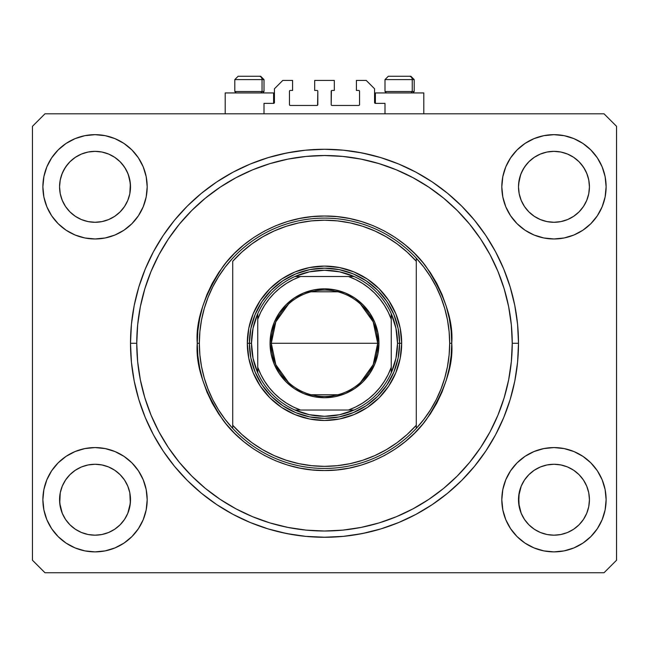 <?xml version="1.0" encoding="UTF-8"?>
<svg xmlns="http://www.w3.org/2000/svg" width="649" height="649" viewBox="0 0 649 649"><rect width="100%" height="100%" fill="white"/><g stroke="black" fill="none" stroke-linecap="round" stroke-linejoin="round"><path stroke-width="0.97" d="M264.005 113.81L264.005 103.378L273.602 103.378L264.005 103.378L264.005 113.81M274.438 102.542L274.438 88.775L274.438 102.542A0.836 0.836 0 0 1 273.602 103.378L273.602 92.945L225.203 92.945L225.203 113.81L225.203 92.945L273.602 92.945L273.602 103.378M274.438 88.775L282.777 80.427L292.585 80.427L292.585 90.446L290.29 90.446L292.585 90.446L292.585 80.427L282.777 80.427L274.438 88.775M289.454 91.274L289.454 104.627L289.454 91.274A0.836 0.836 0 0 1 290.29 90.446L290.29 90.446M290.29 105.463L316.988 105.463L290.29 105.463A0.836 0.836 0 0 1 289.454 104.627L289.454 104.627M317.58 105.219L317.823 91.274L317.823 104.627A0.836 0.836 0 0 1 316.988 105.463L316.988 105.463M316.988 90.446L314.692 90.446L316.988 90.446A0.836 0.836 0 0 1 317.823 91.274L317.823 91.274M314.692 90.446L314.692 80.427L314.692 90.446M334.308 80.427L314.692 80.427L334.308 80.427L334.308 90.446L332.012 90.446L334.308 90.446L334.308 80.427M331.42 90.69L331.177 104.627L331.177 91.274A0.836 0.836 0 0 1 332.012 90.446L332.012 90.446M332.012 105.463L358.71 105.463L332.012 105.463A0.836 0.836 0 0 1 331.177 104.627L331.177 104.627M359.546 104.627L359.546 91.274L359.546 104.627A0.836 0.836 0 0 1 358.71 105.463L358.71 105.463M358.71 90.446L356.415 90.446L358.71 90.446A0.836 0.836 0 0 1 359.546 91.274L359.546 91.274M356.415 90.446L356.415 80.427L366.223 80.427L374.562 88.775L374.562 102.542L374.562 88.775L366.223 80.427L356.415 80.427L356.415 90.446M374.627 102.858L375.398 103.378L375.398 92.945L375.398 103.378L384.995 103.378L375.398 103.378A0.836 0.836 0 0 1 374.562 102.542L374.562 102.542M384.995 103.378L384.995 113.81L384.995 103.378M359.035 90.503L359.481 90.957L359.035 90.503M359.481 104.951L359.035 105.398L359.481 104.951M289.965 105.398L289.519 104.951L289.965 105.398M289.519 90.957L289.965 90.503L289.519 90.957M274.373 102.858L273.919 103.313M327.104 537.258L325.474 537.275M325.498 537.275L305.484 536.342L286.655 533.551L268.183 528.927L250.254 522.51L233.048 514.373L216.717 504.581L201.425 493.24L187.318 480.455L174.532 466.347L163.191 451.055L153.399 434.725L145.262 417.518L138.845 399.589L134.221 381.125L131.431 362.288L130.498 343.272A194.002 194.002 0 0 1 324.5 149.27A194.002 194.002 0 0 1 518.502 343.272A194.002 194.002 0 0 1 324.5 537.283A194.002 194.002 0 0 1 130.498 343.272L131.431 324.257L134.221 305.428L138.845 286.955L145.262 269.035L153.399 251.82L163.191 235.49L174.532 220.198L187.318 206.09L201.425 193.305L216.717 181.963L233.048 172.18L250.254 164.035L268.183 157.626L286.655 153.002L305.484 150.203L324.5 149.27L343.516 150.203L362.345 153.002L380.817 157.626L398.746 164.035L415.952 172.18L432.283 181.963L447.575 193.305L461.682 206.09L474.468 220.198L485.809 235.49L495.601 251.82L503.738 269.035L510.155 286.955L514.779 305.428L517.569 324.257L518.502 343.272L517.569 362.288L514.779 381.125L510.155 399.589L503.738 417.518L495.601 434.725L485.809 451.055L474.468 466.347L461.682 480.455L447.575 493.24L432.283 504.581L415.952 514.373L398.746 522.51L380.817 528.927L362.345 533.551L343.516 536.342L323.632 537.275M534.257 470.249A35.46 35.46 0 0 0 528.894 474.654L524.481 480.025L528.894 474.654L534.265 470.241L528.894 474.654L534.265 470.241L540.447 466.947A35.46 35.46 0 0 0 540.406 466.964L534.265 470.241L540.398 466.964L547.05 464.952L540.398 466.964L547.05 464.952L553.97 464.27L560.89 464.952L553.97 464.27L560.89 464.952L567.542 466.964L560.939 464.96A35.46 35.46 0 0 0 560.898 464.952L567.542 466.964L573.667 470.241L579.046 474.654L583.451 480.025L586.728 486.158L583.451 480.025L586.728 486.158L588.748 492.81L586.728 486.158A35.46 35.46 0 0 0 586.72 486.133L586.737 486.174A35.46 35.46 0 0 0 586.737 486.166M588.886 180.609L587.256 174.597L584.603 168.959L581.009 163.873L584.603 168.959L587.256 174.597L588.886 180.609L589.43 187.147M129.946 180.617A35.46 35.46 0 0 0 129.946 180.609L128.324 174.597L125.671 168.959L122.069 163.873L125.671 168.959L128.324 174.597L130.36 183.708L129.816 193.735L127.796 200.387L129.816 193.735L127.796 200.387L124.519 206.52L127.796 200.387L124.519 206.52L120.106 211.898L124.519 206.52L120.106 211.898L114.735 216.304L120.106 211.898L114.735 216.304L108.602 219.581L114.735 216.304L108.602 219.581L101.95 221.601L108.602 219.581L101.95 221.601L95.03 222.282L88.11 221.601L81.458 219.581L75.333 216.304L81.458 219.581L88.061 221.593M75.325 470.249A35.46 35.46 0 0 0 69.954 474.654L65.549 480.025L69.954 474.654L75.333 470.241L69.954 474.654L75.333 470.241L81.458 466.964L75.333 470.241L81.458 466.964L88.11 464.952L81.458 466.964L88.11 464.952L95.03 464.27L101.95 464.952L95.03 464.27L101.95 464.952L108.602 466.964L102.007 464.96A35.46 35.46 0 0 0 101.966 464.952M101.95 221.601L95.03 222.282L88.11 221.601L81.458 219.581L75.333 216.304L69.954 211.898L65.549 206.52L62.272 200.387L60.243 193.71L62.263 200.371L65.549 206.52L62.272 200.387L60.252 193.735L59.57 186.823L60.252 193.735L59.57 186.823L60.252 179.903L62.272 173.251L65.549 167.118L69.954 161.747L75.333 157.334L81.458 154.056L88.11 152.036L95.03 151.355L101.95 152.036L108.602 154.056L114.735 157.334L120.106 161.747L124.519 167.118L127.796 173.251L129.816 179.903L130.498 187.147M59.57 186.823L60.114 180.609L61.744 174.597L64.397 168.959L67.991 163.873L64.397 168.959L61.744 174.597L60.114 180.609A35.46 35.46 0 0 0 59.708 183.708L59.57 186.823A35.46 35.46 0 0 1 95.03 151.355A35.46 35.46 0 0 1 130.498 186.823L129.808 193.767L130.498 186.823A35.46 35.46 0 0 1 95.03 222.282A35.46 35.46 0 0 1 59.57 186.823L59.57 186.531M518.502 186.823L518.64 183.708L518.502 186.823A35.46 35.46 0 0 1 553.97 151.355A35.46 35.46 0 0 1 589.43 186.823L588.748 193.767L589.43 186.823L588.748 193.735L586.728 200.387L588.748 193.735L586.728 200.387L583.451 206.52L586.728 200.387L583.451 206.52L579.046 211.898L583.451 206.52L579.046 211.898L573.667 216.304L579.038 211.898L573.667 216.304L567.542 219.581L573.667 216.304L567.542 219.581L560.89 221.601L567.542 219.581L560.89 221.601L553.97 222.282L547.05 221.601L540.398 219.581L534.265 216.304L528.894 211.898L524.481 206.52L521.204 200.387L519.184 193.71L521.196 200.371L524.481 206.52L521.204 200.387L519.184 193.735L518.502 186.823L519.184 193.735L518.502 186.823L519.184 179.903L521.204 173.251L524.481 167.118L528.894 161.747L534.265 157.334L540.398 154.056L547.05 152.036L553.97 151.355L560.89 152.036L567.542 154.056L573.667 157.334L579.046 161.747L583.451 167.118L586.728 173.251L588.748 179.903L589.43 186.823A35.46 35.46 0 0 1 553.97 222.282A35.46 35.46 0 0 1 518.502 186.823L518.502 186.531M560.89 221.601L553.97 222.282L546.993 221.593M586.728 486.158L588.748 492.81A35.46 35.46 0 0 0 588.748 492.786L589.43 499.73A35.46 35.46 0 0 1 553.97 535.19A35.46 35.46 0 0 1 518.502 499.73A35.46 35.46 0 0 1 553.97 464.27A35.46 35.46 0 0 1 589.43 499.73L588.748 506.65L586.728 513.302L583.451 519.435L579.046 524.806L573.667 529.219L567.542 532.496L560.89 534.508L567.542 532.496L573.667 529.219L579.046 524.806A35.46 35.46 0 0 0 579.046 524.798L583.451 519.435L586.728 513.31L588.748 506.65L589.43 500.055M589.43 499.73L588.748 506.65L586.728 513.302L583.451 519.435L579.046 524.806L573.667 529.219L567.542 532.496L560.89 534.508L553.97 535.19L547.05 534.508L540.398 532.496L547.05 534.508L540.398 532.496L534.265 529.219L528.894 524.806L524.481 519.435L521.204 513.302L524.481 519.427L521.204 513.302L519.184 506.65L518.502 499.73L519.184 492.81L521.204 486.158L524.481 480.025L521.204 486.158L518.673 496.258L519.184 506.65L521.204 513.294M560.89 534.508L553.97 535.19L547.034 534.508M101.95 464.952L108.602 466.964L114.735 470.241L120.106 474.654L124.519 480.025L127.796 486.158L124.519 480.025L127.796 486.158L129.816 492.81A35.46 35.46 0 0 0 129.808 492.786L127.796 486.158L129.816 492.81L130.327 503.202L127.796 513.302L124.519 519.435L120.106 524.806L114.735 529.219L108.602 532.496L101.95 534.508L95.03 535.19L88.11 534.508L81.458 532.496L88.11 534.508L81.458 532.496L75.325 529.219L69.954 524.806L65.549 519.435L62.272 513.302L65.541 519.427L62.272 513.302L60.252 506.65L59.57 499.73L60.252 492.81L62.272 486.158L65.549 480.025L62.272 486.158L60.252 492.81L59.57 499.73A35.46 35.46 0 0 1 95.03 464.27A35.46 35.46 0 0 1 130.498 499.73L129.816 506.65L127.796 513.302L124.519 519.435L120.106 524.806L114.735 529.219L108.602 532.496L101.95 534.508L108.602 532.496L114.735 529.219L120.097 524.814A35.46 35.46 0 0 0 120.114 524.798L124.519 519.435L127.796 513.302L129.816 506.65L130.498 499.73A35.46 35.46 0 0 1 95.03 535.19A35.46 35.46 0 0 1 59.57 499.73L60.252 506.65L62.263 513.294M147.185 499.73A52.155 52.155 0 0 1 95.03 551.885A52.155 52.155 0 0 1 42.883 499.73L43.881 489.557L46.85 479.773L51.669 470.752L58.159 462.851L66.06 456.369L75.073 451.55L84.857 448.581L95.03 447.575L105.203 448.581L114.987 451.55L124.008 456.369L131.909 462.851L138.391 470.752L143.218 479.773L146.179 489.557L147.185 499.73L146.179 509.903L143.218 519.687L138.391 528.708L131.909 536.609L124.008 543.091L114.987 547.91L105.203 550.879L95.03 551.885L84.857 550.879L75.073 547.91L66.06 543.091L58.159 536.609L51.669 528.708L46.85 519.687L43.881 509.903L42.883 499.73A52.155 52.155 0 0 1 95.03 447.575A52.155 52.155 0 0 1 147.185 499.73M606.117 499.73A52.155 52.155 0 0 1 553.97 551.885A52.155 52.155 0 0 1 501.815 499.73L502.821 489.557L505.782 479.773L510.609 470.752L517.091 462.851L524.992 456.369L534.013 451.55L543.797 448.581L553.97 447.575L564.143 448.581L573.927 451.55L582.94 456.369L590.841 462.851L597.331 470.752L602.15 479.773L605.119 489.557L606.117 499.73L605.119 509.903L602.15 519.687L597.331 528.708L590.841 536.609L582.94 543.091L573.927 547.91L564.143 550.879L553.97 551.885L543.797 550.879L534.013 547.91L524.992 543.091L517.091 536.609L510.609 528.708L505.782 519.687L502.821 509.903L501.815 499.73A52.155 52.155 0 0 1 553.97 447.575A52.155 52.155 0 0 1 606.117 499.73M606.117 186.823A52.155 52.155 0 0 1 553.97 238.97A52.155 52.155 0 0 1 501.815 186.823L502.821 176.642L505.782 166.858L510.609 157.845L517.091 149.943L524.992 143.453L534.013 138.635L543.797 135.673L553.97 134.668L564.143 135.673L573.927 138.635L582.94 143.453L590.841 149.943L597.331 157.845L602.15 166.858L605.119 176.642L606.117 186.823L605.119 196.996L602.15 206.78L597.331 215.793L590.841 223.694L582.94 230.184L573.927 235.003L564.143 237.972L553.97 238.97L543.797 237.972L534.013 235.003L524.992 230.184L517.091 223.694L510.609 215.793L505.782 206.78L502.821 196.996L501.815 186.823A52.155 52.155 0 0 1 553.97 134.668A52.155 52.155 0 0 1 606.117 186.823M147.185 186.823A52.155 52.155 0 0 1 95.03 238.97A52.155 52.155 0 0 1 42.883 186.823L43.881 176.642L46.85 166.858L51.669 157.845L58.159 149.943L66.06 143.453L75.073 138.635L84.857 135.673L95.03 134.668L105.203 135.673L114.987 138.635L124.008 143.453L131.909 149.943L138.391 157.845L143.218 166.858L146.179 176.642L147.185 186.823L146.179 196.996L143.218 206.78L138.391 215.793L131.909 223.694L124.008 230.184L114.987 235.003L105.203 237.972L95.03 238.97L84.857 237.972L75.073 235.003L66.06 230.184L58.159 223.694L51.669 215.793L46.85 206.78L43.881 196.996L42.883 186.823A52.155 52.155 0 0 1 95.03 134.668A52.155 52.155 0 0 1 147.185 186.823M423.797 92.945L423.797 113.81L423.797 92.945L375.398 92.945L423.797 92.945M604.032 572.743L44.968 572.743L32.45 560.225L32.45 126.32L44.968 113.81L604.032 113.81L616.55 126.32L616.55 560.225L604.032 572.743L616.55 560.225L616.55 126.32L604.032 113.81L44.968 113.81L32.45 126.32L32.45 560.225L44.968 572.743L604.032 572.743M543.797 135.673L553.97 134.668L564.143 135.673M84.857 135.673L95.03 134.668L105.203 135.673M518.502 343.272L512.248 343.272A187.748 187.748 0 0 1 324.5 531.02A187.748 187.748 0 0 1 136.752 343.272L137.661 324.873L140.362 306.644L144.841 288.773L151.047 271.428L158.924 254.773L168.391 238.97L179.367 224.173L191.747 210.519L205.392 198.148L220.198 187.172L236.001 177.696L252.656 169.819L270 163.613L287.872 159.135L306.101 156.433L324.5 155.525L342.899 156.433L361.128 159.135L379 163.613L396.344 169.819L412.999 177.696L428.802 187.172L443.608 198.148L457.253 210.519L469.633 224.173L480.609 238.97L490.076 254.773L497.953 271.428L504.159 288.773L508.638 306.644L511.339 324.873L512.248 343.272L511.339 361.68L508.638 379.9L504.159 397.772L497.953 415.125L490.076 431.78L480.609 447.583L469.633 462.38L457.253 476.033L443.608 488.405L428.802 499.381L412.999 508.848L396.344 516.726L379 522.94L361.128 527.41L342.899 530.119L324.5 531.02L306.101 530.119L287.872 527.41L270 522.94L252.656 516.726L236.001 508.848L220.198 499.381L205.392 488.405L191.747 476.033L179.367 462.38L168.391 447.583L158.924 431.78L151.047 415.125L144.841 397.772L140.362 379.9L137.661 361.68L136.752 343.272L130.498 343.272L136.752 343.272A187.748 187.748 0 0 1 324.5 155.525A187.748 187.748 0 0 1 512.248 343.272L518.502 343.272L517.569 324.257M398.746 164.035L413.794 171.036M368.559 154.34L356.098 151.858M292.902 151.858L280.441 154.34M250.254 164.035L233.048 172.18M187.318 206.09L174.532 220.198M130.498 343.272L131.431 362.288M250.254 522.51L235.206 515.509M280.441 532.212L292.902 534.687M356.098 534.687L368.559 532.212M398.746 522.51L415.952 514.373M46.85 206.78L47.62 208.548M69.954 211.898L75.333 216.304L69.954 211.898L65.549 206.52M602.15 166.858L600.966 164.205M597.331 157.845L590.841 149.943M573.927 235.003L582.94 230.184M547.05 221.601L540.398 219.581L534.265 216.304L528.894 211.898L524.481 206.52M602.15 479.773L601.38 478.005M75.073 451.55L66.06 456.369M46.85 519.687L48.034 522.34M51.669 528.708L58.159 536.609M108.602 154.056L101.95 152.036M567.542 154.056L560.89 152.036M521.204 513.302L518.673 503.202L519.184 492.81A35.46 35.46 0 0 0 519.192 492.794L521.212 486.133A35.46 35.46 0 0 0 521.212 486.15M62.272 513.302L59.74 503.202L60.252 492.81A35.46 35.46 0 0 0 60.252 492.794L60.26 492.786M108.553 466.947A35.46 35.46 0 0 1 108.594 466.964L114.735 470.241L120.106 474.654A35.46 35.46 0 0 0 114.743 470.249L120.106 474.654L124.519 480.025M95.087 464.27A35.46 35.46 0 0 0 95.054 464.27L88.11 464.952A35.46 35.46 0 0 0 88.061 464.96M60.252 492.81L62.272 486.158A35.46 35.46 0 0 0 62.272 486.15L65.549 480.025L69.962 474.646M567.583 466.988A35.46 35.46 0 0 0 567.551 466.972L573.667 470.241L579.046 474.654A35.46 35.46 0 0 0 573.675 470.249L579.046 474.654L583.451 480.025M547.066 464.944A35.46 35.46 0 0 1 547.107 464.935L553.97 464.27A35.46 35.46 0 0 0 553.913 464.27M528.894 474.654L524.481 480.025L521.204 486.158M518.502 186.798A35.46 35.46 0 0 1 518.64 183.708L520.676 174.597L523.329 168.959L526.931 163.873L523.329 168.959L520.676 174.597L519.07 180.527M589.43 186.823L589.292 183.708M130.498 186.823L130.36 183.708A35.46 35.46 0 0 0 130.36 183.691M59.708 183.708A35.46 35.46 0 0 0 59.57 186.798M534.265 216.304L528.894 211.898M540.398 532.496L534.265 529.219L528.894 524.806L524.481 519.435M81.458 532.496L75.333 529.219L69.954 524.806L65.549 519.435M101.95 534.508L95.03 535.19L88.11 534.508M412.245 91.525L411.02 92.945L412.245 91.525L414.2 91.525L412.245 91.525L412.245 79.592L412.245 91.525L384.995 91.525L412.245 91.525M410.768 76.258L409.357 76.258A3.334 2.888 90 0 1 412.245 79.592L384.995 79.592L388.337 76.258L409.357 76.258L388.443 76.258M412.78 92.945L414.2 91.525L414.2 79.592L410.866 76.258L414.2 79.592L412.245 79.592A3.334 2.888 -90 0 0 409.357 76.258M385.141 79.592L412.245 79.592M262.05 91.525L260.817 92.945L262.05 91.525L264.005 91.525L262.05 91.525L262.05 79.592L262.05 91.525L234.8 91.525L262.05 91.525M260.574 76.258L259.154 76.258A3.334 2.888 90 0 1 262.05 79.592L234.8 79.592L238.134 76.258L259.154 76.258L238.248 76.258M262.585 92.945L264.005 91.525L264.005 79.592L260.663 76.258L264.005 79.592L262.05 79.592A3.334 2.888 -90 0 0 259.154 76.258M234.946 79.592L262.05 79.592M247.318 343.272L249.403 343.272L250.847 357.923L255.122 372.015L262.058 384.995L271.396 396.377L282.777 405.714L295.757 412.659L309.849 416.934L324.5 418.37L339.151 416.934L353.243 412.659L366.223 405.714L377.604 396.377L386.942 384.995L393.878 372.015L398.153 357.923L399.597 343.272L401.682 343.272A77.182 77.182 0 0 1 324.5 420.463A77.182 77.182 0 0 1 247.318 343.272L248.802 328.216L253.191 313.735L260.322 300.39L269.919 288.7L281.617 279.094L294.962 271.963L309.443 267.575L324.5 266.09L339.557 267.575L354.038 271.963L367.383 279.094L379.081 288.7L388.678 300.39L395.809 313.735L400.198 328.216L401.682 343.272L400.198 358.329L395.809 372.81L388.678 386.155L379.081 397.853L367.383 407.45L354.038 414.581L339.557 418.978L324.5 420.463L309.443 418.978L294.962 414.581L281.617 407.45L269.919 397.853L260.322 386.155L253.191 372.81L248.802 358.329L247.318 343.272A77.182 77.182 0 0 1 324.5 266.09A77.182 77.182 0 0 1 401.682 343.272L399.597 343.272L398.153 328.621L393.878 314.538L386.942 301.55L377.604 290.168L366.223 280.83L353.243 273.894L339.151 269.619L324.5 268.175L309.849 269.619L295.757 273.894L282.777 280.83L271.396 290.168L262.058 301.55L255.122 314.538L250.847 328.621L249.403 343.272L247.318 343.272M436.233 399.687L441.02 388.978L444.776 377.905L447.486 366.531L449.116 354.954L449.668 343.272A125.168 125.168 0 0 1 232.715 428.372A125.168 125.168 0 0 1 199.332 343.272L197.247 343.272L199.332 343.272A125.168 125.168 0 0 1 416.285 258.18A125.168 125.168 0 0 1 449.668 343.272L451.753 343.272C453.448 365.395 444.963 390.844 426.304 419.627C406.777 446.95 367.699 471.028 324.5 470.525C281.301 471.028 242.223 446.95 222.696 419.627C204.037 390.844 195.552 365.395 197.247 343.272L197.864 355.749L199.697 368.097L202.731 380.217L206.934 391.972L212.272 403.256L218.697 413.973L226.136 424L234.524 433.256L243.773 441.644L253.8 449.076L264.516 455.501L275.801 460.839L287.564 465.049L299.676 468.083L312.031 469.908L324.5 470.525L336.969 469.908L349.324 468.083L361.436 465.049L373.199 460.839L384.484 455.501L395.2 449.076L405.227 441.644L414.476 433.256L422.864 424L430.303 413.973L436.728 403.256L442.066 391.972L446.269 380.217L449.303 368.097L451.136 355.749L451.753 343.272L451.136 330.803L449.303 318.448L446.269 306.336L442.066 294.581L436.728 283.288L430.303 272.58L422.864 262.545L414.476 253.297L405.227 244.908L395.2 237.469L384.484 231.052L373.199 225.714L361.436 221.504L349.324 218.47L336.969 216.636L324.5 216.028L312.031 216.636L299.676 218.47L287.564 221.504L275.801 225.714L264.516 231.052L253.8 237.469L243.773 244.908L234.524 253.297L226.136 262.545L218.697 272.58L212.272 283.288L206.934 294.581L202.731 306.336L199.697 318.448L197.864 330.803L197.247 343.272C195.552 321.158 204.037 295.709 222.696 266.926C242.223 239.595 281.301 215.517 324.5 216.028C367.699 215.517 406.777 239.595 426.304 266.926C444.963 295.709 453.448 321.158 451.753 343.272L449.668 343.272A125.168 125.168 0 0 0 449.668 343.24M423.878 419.368A125.168 125.168 0 0 1 423.781 419.497L430.498 409.835L436.25 399.654M212.767 286.866L207.98 297.575L204.224 308.64L201.514 320.022L199.884 331.598L199.332 343.272L199.884 354.954L201.514 366.531L204.224 377.905L207.98 388.978L212.75 399.654L218.502 409.835L225.171 419.432L232.715 428.372L232.715 425.273L232.715 428.372A125.168 125.168 0 0 0 416.285 428.372L416.285 425.273A123.075 123.075 0 0 1 232.715 425.273L232.715 261.279A123.075 123.075 0 0 1 416.285 261.279L407.166 252.096L397.139 243.919L386.301 236.836L374.781 230.939L362.702 226.274L350.209 222.907L337.423 220.879L324.5 220.198L311.577 220.879L298.791 222.907L286.298 226.274L274.219 230.939L262.699 236.836L251.861 243.919L241.834 252.096L232.715 261.279L232.715 425.273L241.834 434.457L251.861 442.634L262.699 449.708L274.219 455.614L286.298 460.271L298.791 463.637L311.577 465.674L324.5 466.355L337.423 465.674L350.209 463.637L362.702 460.271L374.781 455.614L386.301 449.708L397.139 442.634L407.166 434.457L416.285 425.273L416.285 258.18A125.168 125.168 0 0 0 232.715 258.18L225.219 267.055A125.168 125.168 0 0 0 225.122 267.177M153.399 251.82L163.191 235.49M449.668 343.272L449.116 331.598L447.486 320.022L444.776 308.64L441.02 297.575L436.25 286.899L430.498 276.717L423.829 267.112L416.285 258.18L416.285 428.372L423.829 419.432M225.171 267.112L218.502 276.717L212.75 286.899M288.497 382.431L275.793 364.657L271.306 343.272A53.194 53.194 0 0 0 324.5 396.466A53.194 53.194 0 0 0 377.694 343.272L378.943 343.272A54.443 54.443 0 0 1 324.5 397.723A54.443 54.443 0 0 1 270.057 343.272L377.694 343.272A53.194 53.194 0 0 1 324.5 396.466A53.194 53.194 0 0 1 271.306 343.272L275.793 321.896L288.497 304.113M360.503 304.113L373.207 321.896L377.694 343.272L373.207 364.657L360.503 382.431M337.934 394.746L311.066 394.746M294.922 276.523A73.013 73.013 0 0 1 354.078 276.523L339.614 271.842L324.5 270.26L309.386 271.842L294.922 276.523A73.013 73.013 0 0 0 257.742 313.702L253.069 328.159L251.488 343.272A73.013 73.013 0 0 1 257.742 313.702L257.742 372.851A73.013 73.013 0 0 1 251.488 343.272L253.069 358.386L257.742 372.851A73.013 73.013 0 0 0 294.922 410.03L309.386 414.703L324.5 416.285L339.614 414.703L354.078 410.03A73.013 73.013 0 0 1 294.922 410.03L354.078 410.03A73.013 73.013 0 0 0 391.258 372.851L395.931 358.386L397.512 343.272L399.597 343.272A75.097 75.097 0 0 0 324.5 268.175A75.097 75.097 0 0 0 249.403 343.272L251.488 343.272L249.403 343.272A75.097 75.097 0 0 1 324.5 268.175A75.097 75.097 0 0 1 399.597 343.272A75.097 75.097 0 0 1 324.5 418.37A75.097 75.097 0 0 1 249.403 343.272A75.097 75.097 0 0 0 324.5 418.37A75.097 75.097 0 0 0 399.597 343.272L397.512 343.272L395.931 328.159L391.258 313.702A73.013 73.013 0 0 1 391.258 372.851L391.258 313.702A73.013 73.013 0 0 0 354.078 276.523L294.922 276.523A73.013 73.013 0 0 0 257.742 313.702L257.742 367.245L260.784 374.432L264.597 381.255L269.14 387.607L274.349 393.424L280.165 398.64L286.525 403.175L293.34 406.988L300.536 410.03L348.464 410.03L355.66 406.988L362.475 403.175L368.835 398.64L374.651 393.424L379.86 387.607L384.403 381.255L388.216 374.432L391.258 367.245L391.258 319.308L388.216 312.112L384.403 305.298L379.86 298.938L374.651 293.121L368.835 287.913L362.475 283.37L355.66 279.557L348.464 276.523L300.536 276.523L293.34 279.557L286.525 283.37L280.165 287.913L274.349 293.121L269.14 298.938L264.597 305.298L260.784 312.112L257.742 319.308A70.928 70.928 0 0 1 300.536 276.523L294.922 276.523M398.153 357.923L393.878 372.015M390.73 378.675L386.942 384.995M372.145 401.325L366.223 405.714M359.903 409.503L353.243 412.659M331.858 418.013L324.5 418.37M309.849 416.934L295.757 412.659M289.097 409.503L282.777 405.714M266.447 390.917L262.058 384.995M258.27 378.675L255.122 372.015M249.76 350.638L249.403 343.272M250.847 328.621L255.122 314.538M258.27 307.869L262.058 301.55M276.855 285.219L282.777 280.83M289.097 277.042L295.757 273.894M317.142 268.54L324.5 268.175M339.151 269.619L353.243 273.894M359.903 277.042L366.223 280.83M382.553 295.636L386.942 301.55M390.73 307.869L393.878 314.538M399.24 335.914L399.597 343.272M378.943 343.272L377.896 353.9L374.806 364.113L369.768 373.524L363.002 381.774L354.752 388.548L345.333 393.578L335.119 396.677L324.5 397.723L313.881 396.677L303.667 393.578L294.248 388.548L285.998 381.774L279.232 373.524L274.194 364.113L271.104 353.9L270.057 343.272L271.104 332.653L274.194 322.439L279.232 313.029L285.998 304.779L294.248 298.005L303.667 292.975L313.881 289.876L324.5 288.829L335.119 289.876L345.333 292.975L354.752 298.005L363.002 304.779L369.768 313.029L374.806 322.439L377.896 332.653L378.943 343.272L271.306 343.272A53.194 53.194 0 0 1 324.5 290.079A53.194 53.194 0 0 1 377.694 343.272A53.194 53.194 0 0 0 324.5 290.079A53.194 53.194 0 0 0 271.306 343.272L270.057 343.272A54.443 54.443 0 0 1 324.5 288.829A54.443 54.443 0 0 1 378.943 343.272M391.258 372.851A73.013 73.013 0 0 1 354.078 410.03L348.464 410.03A70.928 70.928 0 0 0 391.258 367.245L391.258 372.851M294.922 410.03A73.013 73.013 0 0 1 257.742 372.851L257.742 367.245A70.928 70.928 0 0 0 300.536 410.03L294.922 410.03M354.078 276.523A73.013 73.013 0 0 1 391.258 313.702L391.258 319.308A70.928 70.928 0 0 0 348.464 276.523L354.078 276.523M311.066 291.807L337.934 291.807M388.337 76.258L384.995 79.592L384.995 91.525L386.415 92.945M238.134 76.258L234.8 79.592L234.8 91.525L236.22 92.945"/></g></svg>
